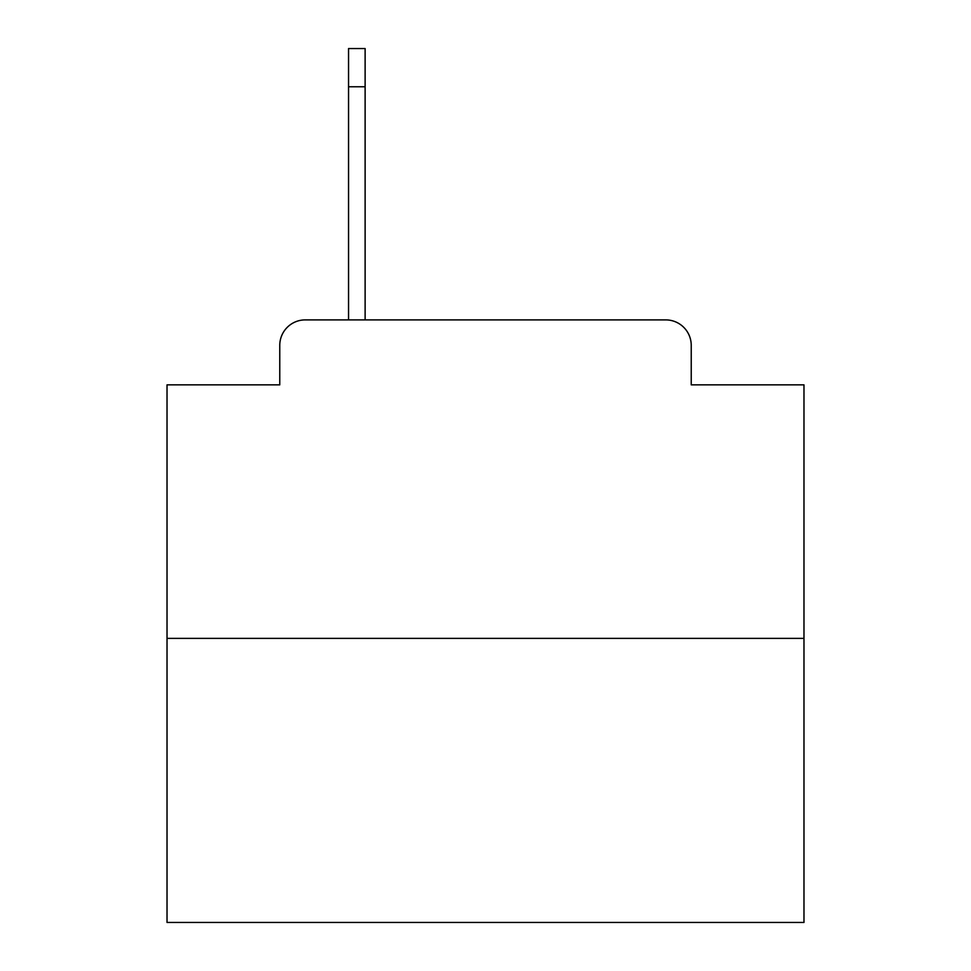 <?xml version="1.0" encoding="UTF-8"?>
<svg xmlns="http://www.w3.org/2000/svg" width="971" height="971" viewBox="0 0 971 971"><rect width="100%" height="100%" fill="white"/><g stroke="black" fill="none" stroke-linecap="round" stroke-linejoin="round"><path stroke-width="1.46" d="M279.769 345.373L279.769 384.856L279.769 345.373A25.477 25.477 0 0 1 305.246 319.896L348.553 319.896L348.553 48.55L365.12 48.55L365.12 319.896L386.13 319.896M803.976 638.372L167.024 638.372L167.024 922.45L803.976 922.45L803.976 384.856L691.231 384.856L691.231 345.373A25.477 25.477 0 0 0 665.754 319.896L305.246 319.896M167.024 638.372L167.024 384.856L279.769 384.856M584.87 319.896L665.754 319.896M691.231 384.856L691.231 345.373M365.12 86.771L348.553 86.771"/></g></svg>
